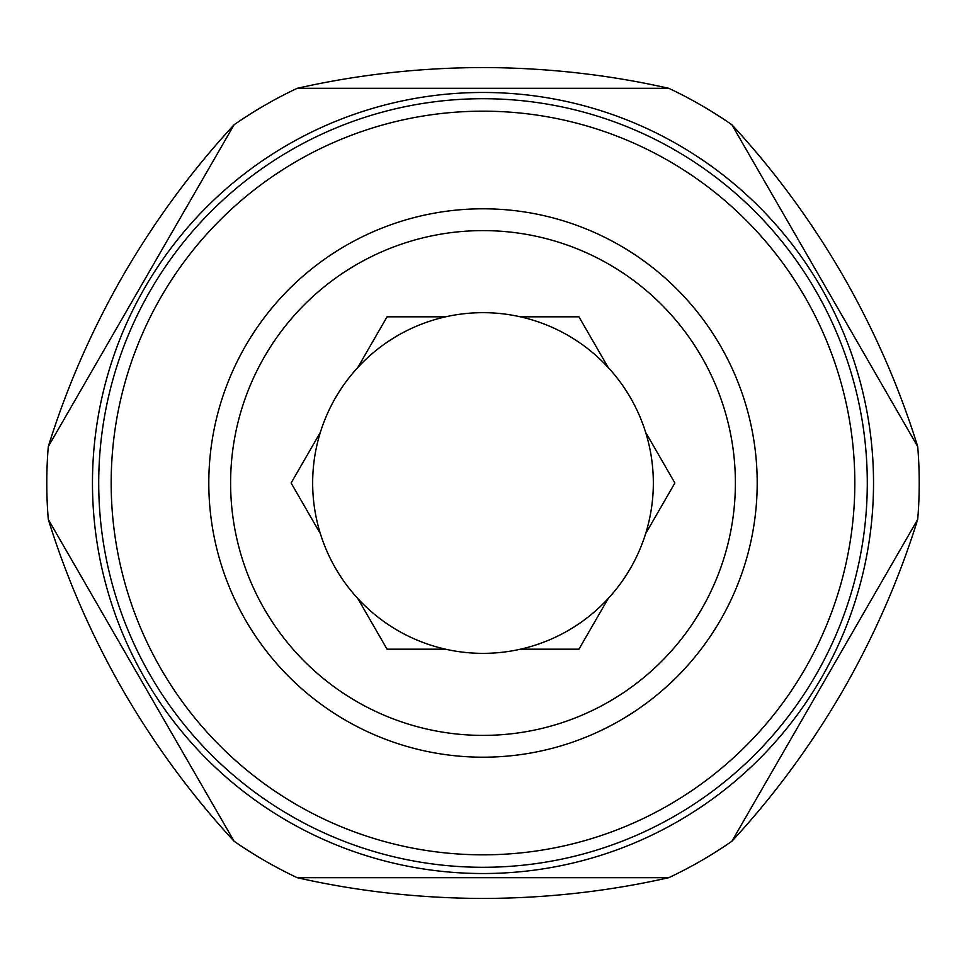 <?xml version="1.0" encoding="UTF-8"?>
<svg xmlns="http://www.w3.org/2000/svg" width="966" height="966" viewBox="0 0 966 966"><rect width="100%" height="100%" fill="white"/><g stroke="black" fill="none" stroke-linecap="round" stroke-linejoin="round"><path stroke-width="1.45" d="M483 98.713A384.287 384.287 0 0 1 867.287 483A384.287 384.287 0 0 1 483 867.287A384.287 384.287 0 0 1 98.713 483A384.287 384.287 0 0 1 483 98.713M483 111.175A371.825 371.825 0 0 1 854.825 483A371.825 371.825 0 0 1 483 854.825A371.825 371.825 0 0 1 111.175 483A371.825 371.825 0 0 1 483 111.175M483 735.392A252.392 252.392 0 0 1 230.608 483A252.392 252.392 0 0 1 483 230.608A252.392 252.392 0 0 1 735.392 483A252.392 252.392 0 0 1 483 735.392M483 757.199A274.199 274.199 0 0 1 208.801 483A274.199 274.199 0 0 1 483 208.801A274.199 274.199 0 0 1 757.199 483A274.199 274.199 0 0 1 483 757.199M645.614 432.285A170.33 170.33 0 0 1 645.614 533.715L674.884 483L645.614 432.285A170.33 170.33 0 0 0 608.218 367.527L578.948 316.824L520.396 316.824A170.33 170.33 0 0 0 445.604 316.824L387.052 316.824L445.604 316.824A170.33 170.33 0 0 0 357.782 367.527L387.052 316.824M357.782 367.527A170.33 170.33 0 0 0 320.386 432.285L291.116 483L320.386 533.715A170.33 170.33 0 0 0 645.614 533.715M320.386 533.715A170.33 170.33 0 0 1 320.386 432.285M668.798 877.683L297.202 877.683A436.221 436.221 0 0 1 234.098 841.241C191.92 795.61 154.958 745.438 123.213 690.726C91.613 635.64 66.642 578.537 48.3 519.43A436.221 436.221 0 0 1 48.3 446.57C66.739 387.221 91.71 330.13 123.213 275.274C155.115 220.369 192.077 170.197 234.098 124.759A436.221 436.221 0 0 1 297.202 88.317C357.818 74.611 419.739 67.692 483 67.548C546.502 67.729 608.435 74.648 668.798 88.317A436.221 436.221 0 0 1 731.902 124.759L917.7 446.57A436.221 436.221 0 0 1 917.7 519.43L731.902 841.241A436.221 436.221 0 0 1 668.798 877.683C608.182 891.389 546.261 898.308 483 898.452C419.498 898.271 357.565 891.352 297.202 877.683M297.202 88.317L668.798 88.317M483 92.47A390.53 390.53 0 0 1 873.53 483A390.53 390.53 0 0 1 483 873.53A390.53 390.53 0 0 1 92.47 483A390.53 390.53 0 0 1 483 92.47M917.7 519.43C899.261 578.779 874.29 635.87 842.787 690.726C810.885 745.631 773.923 795.803 731.902 841.241M731.902 124.759C774.08 170.39 811.042 220.562 842.787 275.274C874.387 330.36 899.358 387.463 917.7 446.57M48.3 446.57L234.098 124.759M234.098 841.241L48.3 519.43M387.052 649.176L445.604 649.176L387.052 649.176L357.782 598.473M520.396 316.824A170.33 170.33 0 0 1 608.218 367.527M608.218 598.473L578.948 649.176L520.396 649.176"/></g></svg>
